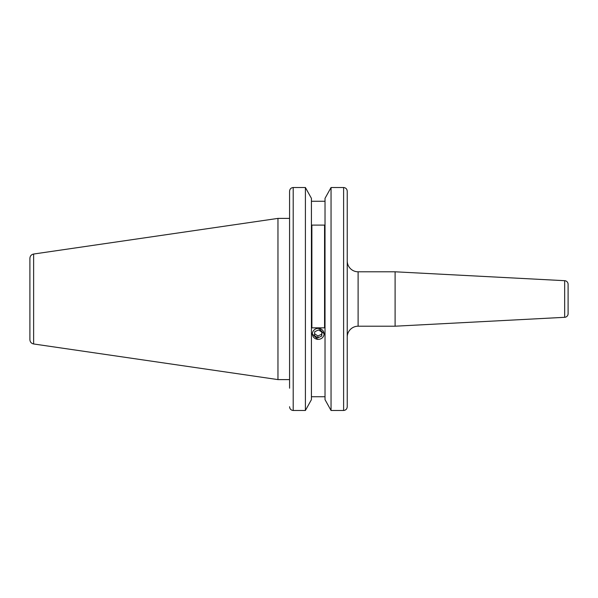 <?xml version="1.0" encoding="UTF-8"?>
<svg xmlns="http://www.w3.org/2000/svg" width="598" height="598" viewBox="0 0 598 598"><rect width="100%" height="100%" fill="white"/><g stroke="black" fill="none" stroke-linecap="round" stroke-linejoin="round"><path stroke-width="0.9" d="M347.236 337.078A10.884 10.884 0 0 1 358.112 326.202L358.112 271.798A10.884 10.884 0 0 1 347.236 260.922M564.662 317.314L564.662 280.686A3.625 3.625 0 0 1 568.1 284.312L568.1 313.688A3.625 3.625 0 0 1 564.662 317.314L395.099 326.202L395.099 271.798L358.112 271.798M395.099 326.202L358.112 326.202M564.662 280.686L395.099 271.798M289.574 379.603L277.965 379.603L277.965 218.397L33.623 254.03C31.32 254.546 30.079 255.981 29.9 258.336L29.9 339.664C30.079 342.019 31.32 343.454 33.623 343.97L33.623 254.03M325.02 399.651L325.02 198.349L331.045 187.518L331.045 410.482L325.02 399.651L331.045 410.482L343.611 410.482C345.838 410.228 347.049 408.98 347.236 406.722L347.236 191.278C347.049 189.028 345.838 187.772 343.611 187.518C345.838 187.772 347.049 189.02 347.236 191.278L347.236 283.766M311.423 198.349L305.399 187.518L311.423 198.349L311.423 399.651L305.399 410.482L305.399 187.518L293.199 187.518C290.964 187.772 289.753 189.028 289.574 191.278L289.574 218.397L277.965 218.397M317.815 339.44L312.238 333.886M311.423 201.264L325.02 201.264M311.423 396.736L325.02 396.736M318.629 328.22L324.206 333.886M311.872 225.102L311.872 327.839L324.565 327.839L324.565 225.102L311.872 225.102M289.574 388.192L289.574 191.278M289.574 406.722C289.753 408.972 290.964 410.228 293.199 410.482L305.399 410.482L311.423 399.651M343.611 410.482L343.611 187.518L331.045 187.518L325.02 198.349M347.236 388.192L347.236 406.722M317.822 339.358A5.838 5.487 180 0 0 324.049 334.26A5.838 5.487 180 0 0 318.622 328.414A5.838 5.487 180 0 0 312.395 333.512A5.838 5.487 180 0 0 317.822 339.358M321.694 336.083L321.986 332.152L318.51 329.961L314.742 331.688L314.458 335.62L317.934 337.81L321.694 336.083L321.694 334.222L317.934 335.949L317.934 337.81M314.593 333.841L317.934 335.949M321.694 334.222L321.851 332.077M293.199 410.482L293.199 187.518M33.623 343.97L277.965 379.603"/></g></svg>

